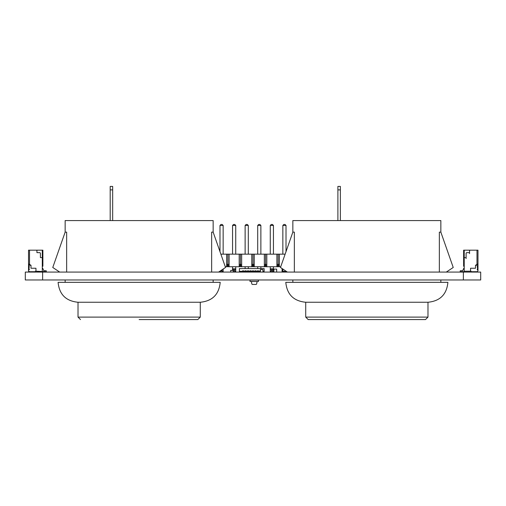 <?xml version="1.0" encoding="UTF-8"?>
<svg xmlns="http://www.w3.org/2000/svg" width="506" height="506" viewBox="0 0 506 506"><rect width="100%" height="100%" fill="white"/><g stroke="black" fill="none" stroke-linecap="round" stroke-linejoin="round"><path stroke-width="0.76" d="M25.3 279.976L25.3 272.083L25.3 279.976L480.7 279.976L480.7 272.083L480.7 279.976L480.7 272.083L463.376 272.083L463.376 279.976M25.3 272.083L463.376 272.083M245.574 271.583L245.574 272.083M243.101 272.083L243.101 271.583L243.101 272.083M233.203 270.394L230.723 270.394L233.203 270.394L230.723 270.394L230.723 272.083L230.723 270.432L233.203 270.394L233.203 272.083M220.825 270.596L220.825 272.083M223.152 269.053L223.152 271.981L222.159 270.988L222.02 269.806M219.983 251.64L219.983 225.448L220.977 224.462L222.159 224.462L223.152 225.448L219.983 225.448L220.977 224.462L222.159 224.462L223.152 225.448L223.152 254.164M220.977 270.501L220.825 271.14M220.977 270.988L222.159 270.988M223.152 271.981L220.825 271.981M232.558 270.394L232.558 268.812L235.726 268.812L235.726 271.981L234.733 270.988L234.733 269.806L233.544 269.806L233.203 271.336M235.726 266.732L235.726 268.812L234.733 269.806M232.558 266.732L232.558 268.812L233.544 269.806M232.558 254.164L232.558 225.448L233.544 224.462L234.733 224.462L235.726 225.448L232.558 225.448L233.544 224.462L234.733 224.462L235.726 225.448L235.726 254.164M233.544 270.988L234.733 270.988M235.726 271.981L233.203 271.981M232.558 268.812L235.726 268.812L232.558 268.812M248.301 271.583L248.301 271.981L247.902 271.583M245.132 254.164L245.132 225.448L246.118 224.462L247.307 224.462L248.301 225.448L245.132 225.448L246.118 224.462L247.307 224.462L248.301 225.448L248.301 254.164M248.301 266.732L248.301 268.616M248.301 271.981L245.574 271.981M245.132 266.732L245.132 268.616M257.706 254.164L257.706 225.448L258.692 224.462L259.882 224.462L260.868 225.448L257.706 225.448L258.692 224.462L259.882 224.462L260.868 225.448L260.868 254.164M260.868 266.732L260.868 268.616M258.098 271.583L257.706 271.981L257.706 271.583M260.407 271.981L257.706 271.981M257.706 266.732L257.706 268.616M273.442 271.981L272.456 270.988L272.456 269.806L271.267 269.806L271.267 270.988L270.274 271.981L270.274 268.812L273.442 268.812L273.442 271.981L270.274 271.981M273.442 266.732L273.442 268.812L272.456 269.806M270.274 266.732L270.274 268.812L271.267 269.806M270.274 254.164L270.274 225.448L271.267 224.462L272.456 224.462L273.442 225.448L270.274 225.448L271.267 224.462L272.456 224.462L273.442 225.448L273.442 254.164M271.267 270.988L272.456 270.988M270.274 268.812L273.442 268.812L270.274 268.812M282.848 254.164L282.848 225.448L283.841 224.462L285.03 224.462L286.016 225.448L282.848 225.448L283.841 224.462L285.03 224.462L286.016 225.448L286.016 251.64M277.75 264.258L277.75 266.732L277.75 264.258L278.54 264.258L278.54 266.732L278.54 264.258M265.176 264.258L265.176 266.732L265.176 264.258L265.966 264.258L265.966 266.732L265.966 264.258M252.602 264.258L252.602 266.732L252.602 264.258L253.398 264.258L253.398 266.732L253.398 264.258M240.034 264.258L240.034 266.732L240.034 264.258L240.824 264.258L240.824 266.732L240.824 264.258M227.46 264.258L227.46 266.732L227.46 264.258L228.25 264.258L228.25 266.732L228.25 264.258M227.46 266.732L225.265 266.732M227.852 264.258L227.852 254.164L285.137 254.164M220.863 254.164L227.852 254.164M226.618 254.164L226.618 266.732M240.034 266.732L228.25 266.732M229.091 266.732L229.091 254.164M240.426 264.258L240.426 254.164M239.193 254.164L239.193 266.732M252.602 266.732L240.824 266.732M241.666 266.732L241.666 254.164M253 264.258L253 254.164M251.76 254.164L251.76 266.732M265.176 266.732L253.398 266.732M254.24 266.732L254.24 254.164M265.574 264.258L265.574 254.164M264.334 254.164L264.334 266.732M277.75 266.732L265.966 266.732M266.814 266.732L266.814 254.164M278.148 264.258L278.148 254.164M276.909 254.164L276.909 266.732M280.735 266.732L278.54 266.732M279.382 266.732L279.382 254.164M257.699 281.513L251.393 281.462L251.805 283.822A0.74 0.74 90 0 0 252.538 284.435L255.935 284.435A0.74 0.74 90 0 0 256.668 283.822L257.086 281.462L258.446 281.513L258.446 279.976M258.446 281.513L250.027 281.513L250.027 279.976M250.027 281.513L250.774 281.513M258.446 280.077L258.446 281.462L258.446 280.077L250.027 280.077M260.407 269.565L260.407 272.083L260.407 269.565L262.918 269.565L262.918 272.083M28.526 269.85L28.526 270.843L28.526 269.85L29.266 269.73L28.836 268.629L29.266 266.39L28.526 266.264L28.526 265.77L28.526 266.264M28.526 270.843L29.392 271.709L35.085 271.709L35.951 270.843L35.951 268.243L30.999 268.243L30.999 265.277L29.019 265.277L28.526 265.77M28.899 271.216L28.526 271.216L28.526 250.179L42.883 250.179L42.883 266.264L42.289 266.264M42.681 268.243L42.289 268.243L42.681 268.243L42.289 268.243L42.681 268.243L43.839 270.716L45.901 270.716A0.443 0.443 -26.6 0 1 46.229 270.862M43.839 270.716L45.901 270.716A0.443 0.443 -26.6 0 1 46.343 271.165L46.343 271.267A0.443 0.443 -26.6 0 1 45.901 271.709L35.951 271.216L35.951 268.243M42.289 271.709L42.289 250.179M45.901 270.716A0.443 0.443 -26.6 0 1 46.343 271.165A0.443 0.443 -26.6 0 0 45.901 270.716M29.266 250.179L41.543 250.179M30.999 265.277L29.512 264.417L29.512 250.179L29.512 264.417L28.526 263.847M41.669 257.605L40.404 257.605L40.404 253.145L39.911 252.652L36.938 252.652L36.938 250.672L36.445 250.179L36.938 250.672L36.938 252.652M40.404 257.605L40.404 253.145L39.911 252.652L38.424 252.652M35.951 270.843L35.578 271.216M29.266 264.271L29.266 265.277M29.266 266.39L29.266 267.244M29.266 268.876L29.266 269.73M464.837 257.605L466.096 257.605L464.217 257.605L466.096 257.605L466.096 253.145L466.595 252.652L469.562 252.652L469.562 250.672L470.055 250.179L463.622 250.179L463.622 266.264L464.217 266.264L464.217 250.179L464.217 257.605L466.096 257.605L464.217 257.605L464.837 257.605L464.217 257.605L464.217 271.216L470.555 271.216L470.555 268.243L475.501 268.243L475.501 265.277L477.98 263.847L477.98 250.179L463.622 250.179L463.622 266.264L464.217 266.264L464.217 250.179L464.217 271.216L470.555 271.216L470.555 268.243L470.555 270.843L471.421 271.709L470.555 270.843L470.555 268.243L475.501 268.243L475.501 265.277L477.481 265.277L477.98 265.77L477.98 266.264L477.234 266.39L477.67 267.491L477.234 269.73L477.67 267.491L477.234 269.73L477.98 269.85L477.98 270.843L477.114 271.709L471.421 271.709L477.114 271.709L477.607 271.216M466.096 257.605L466.096 253.145L466.096 258.591L466.096 253.145L466.096 257.605L466.096 253.145L466.595 252.652L469.562 252.652L469.562 250.672L470.055 250.179L463.622 250.179L463.622 266.264L464.217 266.264L464.217 268.243L463.819 268.243L462.667 270.716L460.605 270.716A0.443 0.443 172.2 0 0 460.156 271.165L460.156 271.267A0.443 0.443 172.2 0 0 460.605 271.709L464.217 271.709L464.217 268.243L463.819 268.243L462.667 270.716L460.605 270.716A0.443 0.443 172.2 0 0 460.156 271.165L460.156 271.267A0.443 0.443 172.2 0 0 460.605 271.709L464.217 271.709L464.217 268.243L463.819 268.243L462.667 270.716L460.605 270.716A0.443 0.443 172.2 0 0 460.156 271.165L460.156 271.267A0.443 0.443 172.2 0 0 460.605 271.709L464.217 271.709L464.217 270.47L464.217 271.216L464.217 270.47L464.217 271.216L464.217 270.47L464.217 271.216L464.217 270.47L464.217 271.216L464.217 270.47L464.217 271.216L464.217 270.47L464.217 271.216L470.922 271.216L470.555 271.216L470.555 268.243L475.501 268.243L475.501 265.277L477.481 265.277L477.98 265.77L477.98 269.85L477.36 269.85L477.98 269.85L477.98 270.843L477.114 271.709L471.421 271.709L470.555 270.843L470.555 268.243L470.555 271.216L470.922 271.216M477.98 263.847L477.98 265.77L477.481 265.277L477.98 265.77L477.98 263.847L477.98 265.77L477.481 265.277L475.501 265.277L477.481 265.277L475.501 265.277L477.98 263.847L477.98 250.179L476.987 250.179L476.987 264.417L477.98 263.847L477.98 250.179L464.217 250.179L464.217 268.243L463.819 268.243L462.667 270.716L460.605 270.716A0.443 0.443 172.2 0 0 460.156 271.165L460.156 271.267M464.957 250.179L477.234 250.179M477.234 265.277L477.234 264.271M282.822 269.04L282.822 272.083A0.74 0.74 -7.8 0 1 282.082 271.336L282.082 268.964A0.74 0.74 -7.8 0 1 282.171 268.604A0.74 0.74 -7.8 0 0 282.082 268.964L282.082 271.336L282.082 268.964L282.082 271.336L286.288 271.336M276.655 272.083L276.655 269.11L273.891 269.11L273.891 272.083M262.918 271.336L264.138 271.336L264.138 268.616L239.389 268.616L239.389 271.336L242.532 271.336L242.532 270.83L243.671 270.83L242.532 270.83L242.557 271.583M242.532 271.583L243.671 271.583L243.671 270.83L243.671 271.336L246.144 270.83L246.144 271.583L243.671 271.583M260.407 271.583L259.856 271.583L259.856 270.83L260.407 270.83L259.856 270.83L259.856 271.336L257.383 270.83L258.522 270.83L258.522 271.583L257.383 271.583L257.383 270.83L258.522 270.83L257.383 270.83L257.383 271.336L254.904 270.83L256.042 270.83L256.042 271.583L254.904 271.583L254.904 270.83L256.042 270.83L254.904 270.83L254.904 271.336L252.431 270.83L253.569 270.83L253.569 271.583L252.431 271.583L252.431 270.83L253.569 270.83L252.431 270.83L252.431 271.336L249.958 270.83L251.096 270.83L251.096 271.583L249.958 271.583L249.958 270.83L251.096 270.83L249.958 270.83L249.958 271.336L247.478 270.83L248.617 270.83L248.617 271.583L247.478 271.583L247.478 270.83L248.617 270.83L247.478 270.83L247.478 271.336L245.005 270.83L246.144 270.83L245.005 270.83L245.005 271.583M239.389 271.336L241.368 271.583M262.918 271.583L264.138 271.336M259.856 271.583L258.522 271.583M257.383 271.583L256.042 271.583M254.904 271.583L253.569 271.583M252.431 271.583L251.096 271.583M249.958 271.583L248.617 271.583M247.478 271.583L246.144 271.583M259.856 270.83L260.407 270.83M242.532 270.83L243.671 270.83M425.508 319.577L308.192 319.577L305.719 317.104L427.981 317.104L425.508 319.577L427.981 317.104L427.981 302.253L305.719 302.253C293.613 301.07 286.972 294.429 285.795 282.329L447.905 282.329C446.728 294.429 440.087 301.07 427.981 302.253C440.087 301.07 446.728 294.429 447.905 282.329M446.292 272.083L453.231 267.478L440.852 232.127L439.347 232.127L439.347 272.083M294.353 272.083L294.353 232.127L292.847 232.127L292.847 220.578L440.852 220.578L440.852 232.127M340.367 189.889L337.894 189.889L337.894 186.423L340.367 186.423L340.367 220.578M337.894 189.889L337.894 220.578M292.847 232.127L280.469 267.478L287.408 272.083M58.095 282.329C59.272 294.429 65.913 301.07 78.019 302.253L200.281 302.253C212.387 301.07 219.028 294.429 220.205 282.329L58.095 282.329C59.272 294.429 65.913 301.07 78.019 302.253L78.019 317.104L80.492 319.577L78.019 317.104L200.281 317.104L197.808 319.577L139.15 319.577M218.592 272.083L225.531 267.478L213.152 232.127L211.647 232.127L211.647 272.083M66.653 272.083L66.653 232.127L65.147 232.127L65.147 220.578L213.152 220.578L213.152 232.127M112.667 189.889L110.194 189.889L110.194 186.423L112.667 186.423L112.667 220.578M110.194 189.889L110.194 220.578M65.147 232.127L52.769 267.478L59.708 272.083M477.98 265.77L477.98 266.264L477.234 266.39L477.234 267.244L477.234 266.39L477.98 266.264L477.98 270.843M477.98 269.85L477.36 269.85L477.98 269.85L477.98 266.264M464.217 268.243L463.819 268.243L462.667 270.716L460.605 270.716A0.443 0.443 172.2 0 0 460.156 271.165A0.443 0.443 172.2 0 1 460.605 270.716A0.443 0.443 172.2 0 0 460.156 271.165A0.443 0.443 172.2 0 1 460.605 270.716A0.443 0.443 172.2 0 0 460.156 271.165A0.443 0.443 172.2 0 1 460.605 270.716A0.443 0.443 172.2 0 0 460.156 271.165A0.443 0.443 172.2 0 1 460.605 270.716A0.443 0.443 172.2 0 0 460.156 271.165A0.443 0.443 172.2 0 1 460.605 270.716A0.443 0.443 172.2 0 0 460.156 271.165A0.443 0.443 172.2 0 1 460.605 270.716A0.443 0.443 172.2 0 0 460.156 271.165A0.443 0.443 172.2 0 1 460.605 270.716A0.443 0.443 172.2 0 0 460.156 271.165A0.443 0.443 172.2 0 1 460.605 270.716L462.667 270.716L460.605 270.716L462.667 270.716L460.605 270.716L462.667 270.716L460.605 270.716L462.667 270.716L460.605 270.716L462.667 270.716L460.605 270.716L462.667 270.716L460.605 270.716L462.667 270.716L460.605 270.716L462.667 270.716L463.819 268.243L462.667 270.716L463.819 268.243L462.667 270.716L463.819 268.243L462.667 270.716L463.819 268.243L462.667 270.716L463.819 268.243L462.667 270.716L463.819 268.243L462.667 270.716L463.819 268.243L462.667 270.716L463.819 268.243L464.217 268.243M468.075 252.652L469.562 252.652L466.595 252.652L466.096 253.145L466.595 252.652L466.096 253.145L466.595 252.652L469.562 252.652L469.562 250.672L470.055 250.179L463.622 250.179L463.622 266.264L463.622 250.179L464.217 250.179L464.217 270.47M469.562 252.652L469.562 250.672L469.562 253.639L469.562 250.672L470.055 250.179L477.98 250.179L470.055 250.179L476.987 250.179L476.987 264.417L475.501 265.277M469.562 250.672L470.055 250.179L469.562 250.672M476.987 250.179L476.987 264.417M470.801 250.179L474.761 250.179L470.801 250.179M42.624 272.083L42.624 279.976M282.082 268.964L282.709 268.964M440.852 282.329L440.852 279.976M292.847 282.329L292.847 279.976M308.192 319.577L305.719 317.104L305.719 302.253C293.613 301.07 286.972 294.429 285.795 282.329M220.205 282.329C219.028 294.429 212.387 301.07 200.281 302.253L200.281 317.104L197.808 319.577M213.152 282.329L213.152 279.976M65.147 282.329L65.147 279.976"/></g></svg>
